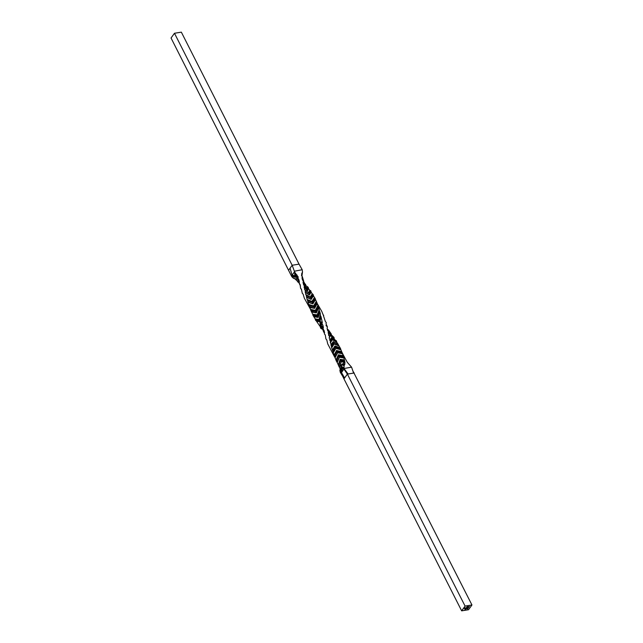 <?xml version="1.0" encoding="UTF-8"?>
<svg xmlns="http://www.w3.org/2000/svg" width="643" height="643" viewBox="0 0 643 643"><rect width="100%" height="100%" fill="white"/><g stroke="black" fill="none" stroke-linecap="round" stroke-linejoin="round"><path stroke-width="0.96" d="M295.282 276.514L295.563 277.334L291.793 276.675L293.497 278.323L297.797 279.295L296.23 274.352L294.663 272.037L295.563 277.334L295.282 276.514L291.383 275.879L292.115 275.212L295.008 275.702M468.651 606.679L469.462 606.502L468.651 606.679M467.686 607.989L468.538 607.764L467.799 608.141M467.863 608.624L467.348 608.889M467.477 606.984L466.922 607.072L467.461 606.944M466.633 608.157L466.079 608.254L466.384 607.812L467.043 607.587L466.609 608.125M466.159 608.808L465.387 608.937L466.143 608.776M465.58 609.612L464.825 609.733L465.564 609.572M471.954 604.983L465.09 606.1L461.658 610.85L468.522 609.733L471.954 604.983L352.806 370.746M465.894 609.114L465.387 609.323L465.878 608.993M465.942 608.945L465.411 609.21M465.741 608.439L466.553 608.27L465.741 608.439M466.4 608.294L465.813 608.503M466.818 607.233L467.405 607.096L466.818 607.233M467.236 607.241L466.665 607.33M467.799 606.542L467.244 606.63L467.782 606.502M467.839 608.174L467.332 608.479L467.863 608.23M468.442 607.498L467.919 607.667L468.442 607.498M468.409 607.105L469.181 606.863L468.385 607.048M464.294 608.527L464.672 607.924L465.918 607.868L464.463 608.35L465.492 608.415L464.632 608.31L465.452 607.957L465.548 608.471L464.262 608.463M465.532 607.796L464.447 608.511M354.253 372.988L348.088 373.985L344.021 368.511L347.775 367.836L344.021 368.511L343.909 369.066L342.582 368.286L341.923 366.679L340.324 372.434L339.89 370.505L341.771 364.846L344.109 365.658L344.793 364.404L344.929 362.122L343.876 357.998L339.367 357.259L337.237 362.588L336.369 361.133L338.748 355.82L343.282 356.688L342.518 353.803L337.639 352.774L335.075 357.757L334.448 356.182L337.173 351.279L342.004 352.452L341.779 351.85L342.518 353.803M344.109 365.658L343.973 368.961M320.335 326.813L316.34 321.01L320.013 321.773L316.653 321.347M319.941 321.926L320.495 327.793M343.306 354.992L347.292 362.314L351.584 367.169L347.775 367.836M343.282 356.688L343.876 357.998M341.674 351.592L336.836 350.628L341.674 351.592L340.903 349.792L335.911 348.345L333.235 352.822L332.841 351.166L335.598 346.81L340.477 348.434L339.006 345.966L334.159 343.981L331.675 347.839L330.373 341.136L332.262 338.178L336.474 340.927L335.726 340.501L336.474 340.927L336.787 342.277L332.351 339.689L330.349 342.848M340.477 348.434L340.903 349.792M331.081 345.42L333.395 341.883L338.057 344.142L339.006 345.966M330.928 345.114L333.178 341.634L338.057 344.142L336.787 342.277M335.445 340.308L330.454 335.477L329.208 337.921L330.438 334.014L333.982 337.358L331.394 335.116M333.982 337.358L334.264 338.684M327.118 328.26L327.608 330.518L327.608 329.369L328.46 329.947L331.185 333.854L331.458 335.132L330.984 334.673M303.166 294.261L304.324 298.183L310.079 308.519M302.282 293.28L302.949 293.964L302.282 293.28L301.471 289.294M300.57 288.281L301.254 288.988L300.57 288.281L300.048 284.302M300.136 284.64L299.14 283.241L299.003 280.107M295.595 273.87L296.994 278.925L298.223 279.384L295.298 279.134L299.381 283.169L297.95 278.226L299.116 280.565M297.95 278.226L298.215 276.988L296.23 274.352M294.783 274.625L294.502 271.692L292.115 275.212L290.049 268.203L292.171 265.262L294.663 272.037L294.574 271.169L302.21 269.73L302.499 272.021L301.688 275.839M302.499 272.021L302.146 272.672M303.657 281.063L302.29 276.49L301.551 275.751L301.776 273.339M302.29 276.49L302.017 277.945L302.869 280.412M302.515 280.059L302.017 277.945L302.523 279.858M302.668 280.268L303.335 280.983L303.062 282.558L303.689 284.986M308.503 288.611L307.507 290.395L307.483 289.286L303.528 284.712L304.3 285.677L304.581 289.551L308.391 292.742L309.733 290.226L308.503 288.611L307.563 290.805L304.091 287.333M311.14 292.179L309.299 294.679L309.195 293.554L304.581 289.551L305.272 290.523L305.73 294.486L310.175 297.058L312.241 293.819L311.14 292.179L309.371 295.089L305.184 292.227M315.287 319.225L319.113 319.852L319.097 320.801L320.262 315.247L320.817 316.139L319.868 321.637L319.097 320.801L315.456 320.126L315.174 318.88L319.065 319.491L320.415 314.001L319.74 311.614L317.964 317.071L317.28 316.155L313.004 315.4L312.683 314.202L317.184 314.941L319.258 309.588L318.518 307.29L316.155 312.506L315.584 311.517L310.874 310.529L310.505 309.387L315.383 310.408L317.907 305.377L317.079 303.166L314.411 307.965L313.969 306.92L309.082 305.546L308.64 304.46L313.639 305.907L316.316 301.358L315.375 299.228L312.715 303.472L312.394 302.379L307.587 300.514L307.065 299.469L311.911 301.446L314.435 297.516L313.358 295.459L311.019 299.035L310.818 297.918L306.333 295.483L305.73 294.486M306.333 295.483L307.065 299.469M307.587 300.514L308.64 304.46M309.082 305.546L310.505 309.387M309.749 307.491L314.588 308.359L317.216 303.528L321.773 311.389L323.614 315.986L323.646 315.199M310.874 310.529L312.683 314.202M313.004 315.4L315.174 318.88M315.456 320.126L316.34 321.01M320.455 327.174L320.616 328.139L322.039 329.095L321.05 324.04L322.858 325.036L323.349 327.263L322.047 326.419M320.013 321.773L320.994 316.493L322.288 322.392L322.006 323.887L322.858 325.036L322.006 323.887L319.965 322.915L321.05 324.04M334.577 356.905L327.737 343.892L326.797 339.93L325.905 338.925L325.278 334.939L324.369 333.894L324.522 332.664L324.369 333.894M324.144 330.574L324.41 333.138M324.152 331.185L323.381 329.304M324.546 332.214L323.091 328.862L323.349 327.263M322.858 328.243L321.998 327.528L324.12 331.555M323.316 327.689L321.99 326.089L321.998 327.528L323.807 332.302M322.649 324.699L320.777 323.718L321.669 328.822M320.616 328.139L319.965 322.915M319.065 319.491L319.097 320.801M319.909 311.976L318.197 317.425L314.001 316.774M313.736 316.396L318.197 317.425M312.795 314.548L317.248 315.287L317.28 316.155L319.258 309.588M319.282 309.902L317.184 314.941M318.671 307.651L316.356 312.876L311.654 312.032M311.437 311.622L316.356 312.876M310.633 309.717L315.464 310.73L315.584 311.517L318.108 306.325L317.907 305.377M317.988 305.658L315.383 310.408M309.46 306.719L314.588 308.359M308.777 304.782L313.752 306.205L313.969 306.92L316.742 302.178L316.316 301.358M316.444 301.607L313.639 305.907M315.496 299.598L312.852 303.874L307.893 302.194M307.788 301.744L312.852 303.874M307.209 299.783L312.056 301.728L312.394 302.379L315.094 298.231L314.435 297.516M314.62 297.741L311.911 301.446M313.479 295.82L311.124 299.445L306.43 297.203M306.381 296.744L311.124 299.445M305.891 294.791L310.818 297.918L313.133 294.462L312.241 293.819M312.482 294.028L310.175 297.058M305.176 291.769L309.371 295.089M304.75 289.848L308.391 292.742M304.115 286.882L307.563 290.805M307.282 286.874L306.783 288.747L307.483 289.286L308.222 287.3L306.253 285.838M305.602 285.066L305.666 286.593L303.062 282.558M306.534 288.498L306.952 286.674M305.706 285.838L305.666 286.593M305.666 286.031L305.626 284.262L305.618 286.199L303.102 282.132M305.642 285.13L303.335 280.983M302.427 272.335L301.937 276.04L302.459 272.238M298.151 278.757L296.881 274.818M298.617 279.014L299.373 281.835M300.474 285.902L299.14 283.241M301.535 289.503L300.892 288.707M327.174 327.994L327.416 326.901L326.041 323.903L326.274 322.537L325.382 321.532L323.638 316.3M327.608 330.518L327.608 329.369M327.126 328.3L327.568 329.473M331.346 334.794L328.42 330.96M330.1 333.701L328.557 331.507M329.377 336.233L328.629 335.268L328.42 331.483L327.801 330.807M328.46 331.346L328.163 333.09M328.629 335.268L329.497 333.371M328.814 335.566L329.385 333.219L330.438 334.014L330.454 335.477M334.151 338.331L330.414 335.083L329.216 337.462M330.373 341.136L329.208 337.921M329.714 340.147L331.627 337.655M331.571 337.631L332.262 338.178L331.571 337.631L329.875 340.452M336.675 341.915L332.294 339.287L332.262 338.178M330.325 342.389L332.351 339.689M338.885 345.604L334.079 343.571L333.178 341.634L336.273 343.41M331.603 347.381L334.159 343.981M332.841 351.166L331.675 347.839M332.351 350.105L334.955 345.958L339.906 347.686M332.487 350.427L334.955 345.958M340.774 349.43L335.799 347.935L335.132 346.215L340.075 347.911M333.106 352.372L335.911 348.345M342.373 353.441L337.495 352.372L336.836 350.628L334.159 355.402L334.448 356.182L333.235 352.822M334.038 355.073L336.699 350.347M334.899 357.331L337.639 352.774M336.369 361.133L335.075 357.757M336.016 359.967L338.419 354.807L343.161 355.683M336.136 360.305L338.419 354.807M343.724 357.645L339.199 356.873L338.531 355.105L343.225 355.973M336.996 362.186L339.367 357.259M339.898 368.367L337.237 362.588M338.322 364.734L340.171 359.308L344.431 359.976M338.435 365.079L340.171 359.308M344.873 362.049L340.935 361.414L340.364 360.426L340.251 359.63L344.439 360.297M338.62 365.955L340.364 360.426L344.359 361.125M344.929 362.122L342.719 363.882L344.793 364.404M340.026 369.878L342.084 364.115L339.858 366.406L341.144 361.784L344.503 362.306M344.463 365.015L341.939 364.3L342.719 363.882M341.939 364.3L341.771 364.846L341.939 364.3M343.836 367.667L341.923 366.679M344.021 368.511L342.253 367.483L340.822 373.221L340.324 372.434M320.262 315.247L320.407 314.347L320.262 315.247M319.74 311.614L319.258 310.682M318.518 307.29L318.108 306.325M317.079 303.166L316.742 302.178M315.375 299.228L315.094 298.231M313.358 295.459L313.133 294.462M311.027 291.818L310.842 290.837L309.733 290.226M308.391 288.257L308.222 287.3M174.478 33.267L292.171 265.262L299.043 264.144L181.342 32.15L174.478 33.267L171.046 38.017L291.793 276.675M293.497 278.323L297.797 279.295M297.556 279.271L294.39 278.74M297.846 282.02L298.923 282.639M319.997 321.934L322.247 322.802M319.113 319.852L320.407 314.347M310.842 290.837L309.195 293.554M308.608 292.991L310.03 290.419M304.854 284.584L304.284 283.338M298.577 281.095L297.91 280.798L298.063 279.528M297.669 281.039L298.706 281.497M327.416 326.901L325.961 325.527M328.42 331.483L328.195 332.656M333.974 342.446L331.499 346.127M339.416 366.904L341.144 361.784M341.65 364.822L341.457 365.296M348.088 373.985L347.389 374.105L343.909 369.066L341.513 372.594L342.582 368.286M465.09 606.1L347.389 374.105L344.608 377.963L341.513 372.594L340.822 373.221L342.687 376.268M339.488 366.984L339.858 366.406M322.288 322.392L320.15 321.613M344.608 377.963L343.957 378.856L342.735 376.364M344.126 378.623L342.631 376.179M353.61 373.093L351.584 367.169M461.658 610.85L343.957 378.856M465.91 608.889L465.508 609.275M466.352 608.479L465.886 608.495M467.453 608.905L467.019 608.817M468.104 608.286L467.308 608.415M467.975 608.206L467.413 608.463L468.056 608.358M468.337 607.547L467.887 607.611M464.905 608.415L465.572 608.302M465.516 608.415L464.592 608.624M299.043 264.144L302.194 269.714M288.747 270.012L290.049 268.203M341.907 352.163L343.266 354.928M308.736 293.063L304.951 290.017M307.233 289.012L304.179 285.46M302.62 280.123L302.379 279.384M295.314 276.892L294.542 271.547M301.551 289.551L300.715 288.506M332.005 337.888L336.08 340.629M333.508 341.947L338.081 344.158M319.057 320.118L320.367 314.475M299.124 282.832L298.657 282.534M341.811 364.452L339.882 370.111"/></g></svg>
